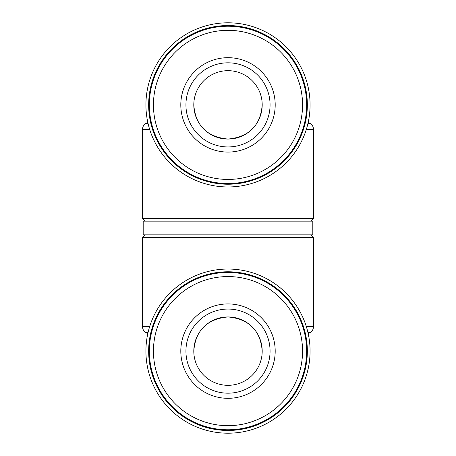 <?xml version="1.0" encoding="UTF-8"?>
<svg xmlns="http://www.w3.org/2000/svg" width="456" height="456" viewBox="0 0 456 456"><rect width="100%" height="100%" fill="white"/><g stroke="black" fill="none" stroke-linecap="round" stroke-linejoin="round"><path stroke-width="0.68" d="M193.8 351.12C195.419 330.503 206.807 319.103 227.954 316.92C249.147 319.052 260.558 330.452 262.2 351.12A34.2 34.2 0 0 0 228 316.92A34.2 34.2 0 0 0 193.8 351.12A34.2 34.2 0 0 0 228 385.32A34.2 34.2 0 0 0 262.2 351.12C260.581 330.503 249.193 319.103 228.046 316.92C206.853 319.052 195.442 330.452 193.8 351.12M262.2 104.88C260.581 125.497 249.193 136.897 228.046 139.08C206.853 136.948 195.442 125.548 193.8 104.88A34.2 34.2 0 0 0 228 139.08A34.2 34.2 0 0 0 262.2 104.88A34.2 34.2 0 0 0 228 70.68A34.2 34.2 0 0 0 193.8 104.88C195.419 125.497 206.807 136.897 227.954 139.08C249.147 136.948 260.558 125.548 262.2 104.88M306.66 104.88A78.66 78.66 0 0 1 228 183.54A78.66 78.66 0 0 1 149.34 104.88A78.66 78.66 0 0 1 228 26.22A78.66 78.66 0 0 1 306.66 104.88M302.556 104.88A74.556 74.556 0 0 1 228 179.436A74.556 74.556 0 0 1 153.444 104.88A74.556 74.556 0 0 1 228 30.324A74.556 74.556 0 0 1 302.556 104.88M185.934 104.88A42.066 42.066 0 0 1 228 62.814A42.066 42.066 0 0 1 270.066 104.88A42.066 42.066 0 0 1 228 146.946A42.066 42.066 0 0 1 185.934 104.88M180.804 104.88A47.196 47.196 0 0 1 228 57.684A47.196 47.196 0 0 1 275.196 104.88A47.196 47.196 0 0 1 228 152.076A47.196 47.196 0 0 1 180.804 104.88M310.764 221.16L313.5 218.424L313.5 129.35L306.346 129.35M145.236 221.16L142.5 218.424L313.5 218.424M148.656 104.88A79.344 79.344 0 0 1 228 25.536A79.344 79.344 0 0 1 307.344 104.88A79.344 79.344 0 0 1 228 184.224A79.344 79.344 0 0 1 148.656 104.88M145.92 104.88A82.08 82.08 0 0 1 228 22.8A82.08 82.08 0 0 1 310.08 104.88A82.08 82.08 0 0 1 228 186.96A82.08 82.08 0 0 1 145.92 104.88M149.34 351.12A78.66 78.66 0 0 1 228 272.46A78.66 78.66 0 0 1 306.66 351.12A78.66 78.66 0 0 1 228 429.78A78.66 78.66 0 0 1 149.34 351.12M153.444 351.12A74.556 74.556 0 0 1 228 276.564A74.556 74.556 0 0 1 302.556 351.12A74.556 74.556 0 0 1 228 425.676A74.556 74.556 0 0 1 153.444 351.12M270.066 351.12A42.066 42.066 0 0 1 228 393.186A42.066 42.066 0 0 1 185.934 351.12A42.066 42.066 0 0 1 228 309.054A42.066 42.066 0 0 1 270.066 351.12M275.196 351.12A47.196 47.196 0 0 1 228 398.316A47.196 47.196 0 0 1 180.804 351.12A47.196 47.196 0 0 1 228 303.924A47.196 47.196 0 0 1 275.196 351.12M145.236 234.84L142.5 237.576L142.5 326.65L149.653 326.65M310.764 234.84L313.5 237.576L142.5 237.576M307.344 351.12A79.344 79.344 0 0 1 228 430.464A79.344 79.344 0 0 1 148.656 351.12A79.344 79.344 0 0 1 228 271.776A79.344 79.344 0 0 1 307.344 351.12M310.08 351.12A82.08 82.08 0 0 1 228 433.2A82.08 82.08 0 0 1 145.92 351.12A82.08 82.08 0 0 1 228 269.04A82.08 82.08 0 0 1 310.08 351.12M143.184 234.84L312.816 234.84L312.816 221.16L143.184 221.16L143.184 234.84M149.653 129.35L142.5 129.35C142.585 126.768 143.725 124.79 145.92 123.428L148.04 123.428M306.346 326.65L313.5 326.65C313.414 329.232 312.274 331.21 310.08 332.572L307.96 332.572M148.04 332.572L145.92 332.572C143.725 331.21 142.585 329.232 142.5 326.65M307.96 123.428L310.08 123.428C312.274 124.79 313.414 126.768 313.5 129.35M142.5 218.424L142.5 129.35M313.5 237.576L313.5 326.65M308.199 333.661L310.08 332.572M147.801 333.661L145.92 332.572M147.801 122.339L145.92 123.428M308.199 122.339L310.08 123.428"/></g></svg>
